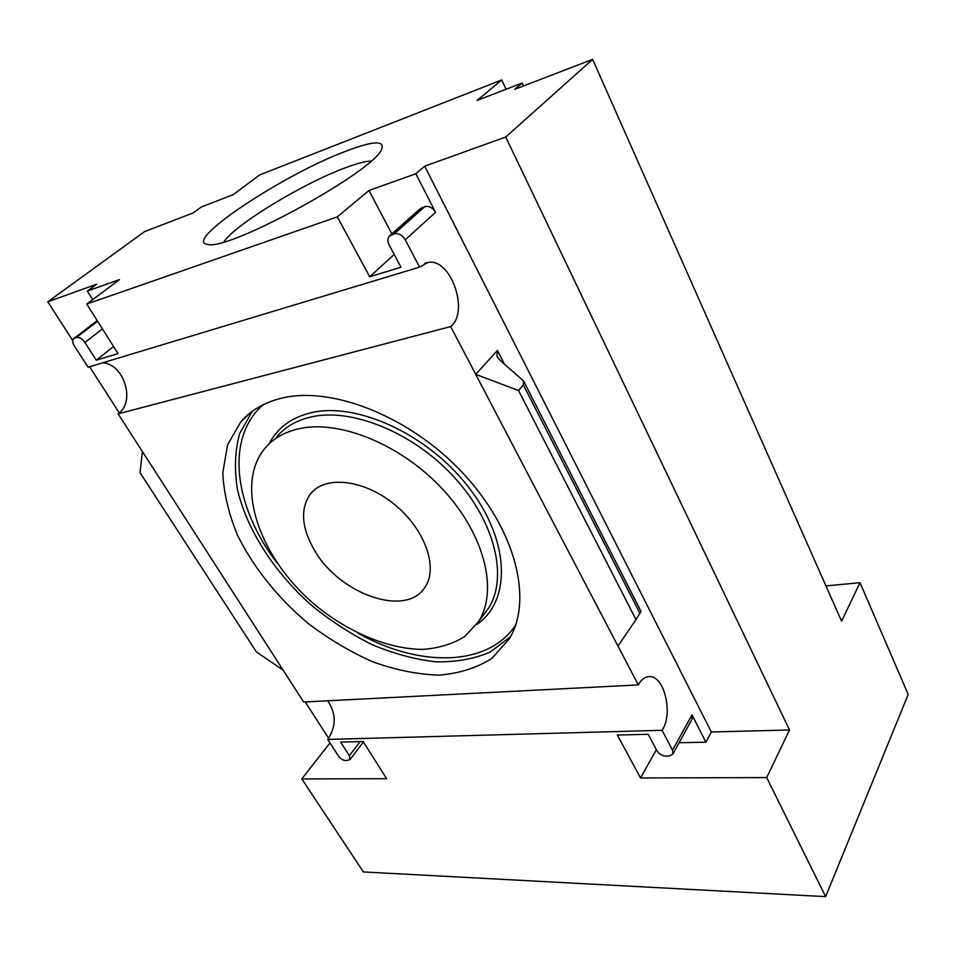 <?xml version="1.0" encoding="UTF-8"?>
<svg xmlns="http://www.w3.org/2000/svg" width="956" height="956" viewBox="0 0 956 956"><rect width="100%" height="100%" fill="white"/><g stroke="black" fill="none" stroke-linecap="round" stroke-linejoin="round"><path stroke-width="1.43" d="M102.997 362.718C124.591 364.642 135.609 402.333 118.102 413.84L450.694 326.582L638.321 684.914L303.661 702.015L142.384 451.543L140.066 472.706L256.363 651.896L283.155 670.18M118.102 413.84L142.384 451.543M280.741 398.389C331.075 385.388 409.981 416.302 462.859 473.101C515.965 529.779 533.006 599.998 509.44 638.644L491.874 658.397C476.674 668.005 458.94 673.586 438.661 675.127C417.473 674.41 395.569 669.989 372.924 661.887C350.374 651.884 328.745 639.05 308.023 623.348C277.61 597.62 254.165 568.378 237.674 535.623C228.711 514.041 223.752 493.069 222.808 472.73L227.576 444.815L240.936 421.656C250.759 410.387 264.023 402.631 280.741 398.389M314.572 550.441C301.534 527.939 300.076 509.213 310.198 494.24C324.419 475.275 363.316 479.075 393.992 504.063C424.846 528.799 438.577 567.529 425.062 587.068C406.42 617.887 339.607 594.381 314.572 550.441M298.654 428.802C339.404 419.266 401.819 444.731 443.261 489.89C484.871 534.954 498.16 590.641 478.765 621.304L464.795 636.517C452.797 643.938 438.792 648.228 422.767 649.399C389.63 649.148 351.569 633.708 318.993 608.124C261.884 562.558 232.953 486.974 264.836 448.424C273.034 438.673 284.302 432.124 298.654 428.802M74.317 345.845L88.083 367.212L419.576 267.154L405.236 239.777C402.237 234.985 398.58 233.013 394.242 233.85L389.331 236.18C387.515 238.51 387.467 241.426 389.164 244.927L400.958 267.226L369.697 276.774L337.325 216.857L86.745 304.056L118.018 353.565L96.269 360.197L84.917 342.451C82.168 338.663 79.336 337.026 76.396 337.504L73.636 338.675C72.238 340.324 72.465 342.714 74.317 345.845M327.705 700.784C336.321 713.69 336.345 726.572 327.753 739.43L662.102 730.312L672.522 750.233L691.977 714.873L705.91 742.167L711.312 731.997L424.703 166.189L415.848 173.741L368.992 190.483L391.864 233.921M327.753 739.43L338.352 755.897C340.503 758.801 343.061 760.39 346.024 760.641L349.992 759.626L349.37 755.718L340.659 742.095L363.149 741.521L386.63 778.698L301.797 778.937L363.4 871.944L825.625 896.632L766.7 777.587L640.532 777.957L617.349 735.056L648.18 734.28L656.76 750.496C658.995 753.973 662.185 755.861 666.332 756.148L668.961 756.112L672.905 754.045L672.522 750.233M825.625 896.632L908.2 694.45L860.018 582.706L825.948 585.897M506.083 89.243L501.697 79.957L259.614 174.948L233.276 194.618L201.346 206.962L193.351 212.853L144.595 231.603L47.8 301.785L72.752 340.575M346.012 151.144C372.709 141.022 384.647 140.233 381.814 148.801C376.138 170.132 228.89 251.07 207.846 244.449C180.947 242.226 283.824 174.183 346.012 151.144M86.745 304.056L119.452 279.618L87.307 291.102L96.64 284.219L47.8 301.785M337.325 216.857L368.992 190.483M766.7 777.587L789.501 729.978L505.736 137.031L424.703 166.189M505.736 137.031L592.636 59.368L841.591 621.197L860.018 582.706M501.697 79.957L477.128 100.428L522.131 83.041L514.818 89.278L592.636 59.368M497.443 350.446L497.036 356.54L500.669 360.842L523.577 380.99L641.046 611.47L636.003 619.596L518.534 390.514L475.706 374.358L497.443 350.446L504.398 363.985M518.534 390.514L523.362 384.886L523.577 380.99M617.982 646.065L636.003 619.596M329.987 742.908L301.797 778.937M89.601 366.757L119.273 412.896M305.227 701.943L328.649 738.331M92.672 299.622L87.307 291.102M789.501 729.978L711.312 731.997M679.118 742.716L705.91 742.167M640.532 777.957L656.366 749.743M450.694 326.582C469.755 311.787 450.527 257.116 427.774 262.518L419.576 267.154M662.102 730.312C673.335 714.204 664.575 676.012 649.686 676.609C645.216 676.561 641.416 679.334 638.321 684.914M415.848 173.741L435.542 212.328C432.662 207.643 429.089 205.731 424.811 206.604L419.923 208.958L390.215 235.379M522.131 83.041L523.482 85.944M692.096 719.067L691.977 714.873M369.697 276.774L394.207 254.475M96.269 360.197L113.561 346.502M223.955 241.88C234.746 224.744 303.279 183.217 345.403 167.778C356.767 163.512 365.3 161.265 371.012 161.026M510.6 636.6L490.332 652.04C474.021 658.971 455.773 662.221 435.589 661.815C414.796 659.377 393.633 653.665 372.111 644.679C350.828 634.031 330.585 620.886 311.405 605.256C274.48 572.369 247.15 530.437 237.494 489.723C234.22 469.611 234.925 450.921 239.598 433.642L252.3 411.271M276.762 436.82C285.007 427.057 296.276 420.461 310.604 417.067C351.246 407.328 413.183 432.351 454.112 477.128C495.22 521.809 508.114 577.293 488.624 608.04L482.9 615.736M269.114 443.883C277.24 428.049 291.126 417.688 310.772 412.801C356.827 401.365 429.375 434.992 469.862 488.851C510.719 542.554 510.743 601.886 476.518 624.662M515.631 625.128C487.668 667.264 418.668 667.324 358.118 633.231M277.037 562.917C234.483 507.624 224.564 438.326 263.151 404.723M523.362 384.886L639.946 613.334M405.236 239.777L435.542 212.328M391.566 234.722L422.158 207.5M394.242 233.85L424.811 206.604M74.64 338.077L97.297 320.762M84.917 342.451L102.447 328.9M76.396 337.504L97.62 321.276M349.37 755.718L360.149 741.593M672.905 754.045L692.311 718.673M74.066 338.34L97.225 320.642M349.992 759.626L363.423 741.964M649.686 676.609L648.048 676.705M427.774 262.518L424.595 263.474M310.198 494.24L314.106 490.141M240.936 421.656L251.237 412.048M478.765 621.304L488.624 608.04"/></g></svg>
